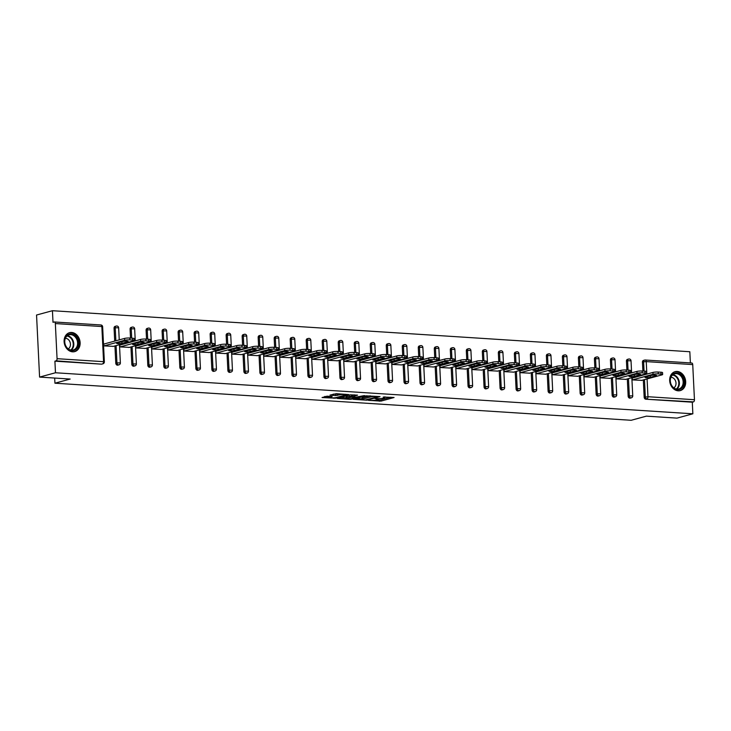 <?xml version="1.0" encoding="UTF-8"?>
<svg xmlns="http://www.w3.org/2000/svg" width="731" height="731" viewBox="0 0 731 731"><rect width="100%" height="100%" fill="white"/><g stroke="black" fill="none" stroke-linecap="round" stroke-linejoin="round"><path stroke-width="1.1" d="M368.406 400.369L381.034 401.109L394.082 397.5L383.245 397.034A3.957 0.621 177.2 0 1 384.908 397.463A3.957 0.621 177.2 0 1 384.186 397.865L383.117 398.157A3.957 0.621 177.2 0 1 377.616 398.569L375.021 398.569L376.62 398.843A3.957 0.621 177.2 0 1 378.283 399.263A3.957 0.621 177.2 0 1 377.561 399.665L376.492 399.958A3.957 0.621 177.2 0 1 370.992 400.369L368.406 400.369M72.588 351.83A9.814 7.867 74.8 0 0 74.69 351.62A9.814 7.867 74.8 0 0 79.99 341.368A9.814 7.867 74.8 0 0 71.638 332.468A9.814 7.867 74.8 0 0 69.536 332.678A9.814 7.867 74.8 0 0 64.246 342.93A9.814 7.867 74.8 0 0 72.588 351.83M678.158 390.811A9.814 7.867 74.8 0 0 680.259 390.61A9.814 7.867 74.8 0 0 685.55 380.348A9.814 7.867 74.8 0 0 677.208 371.458A9.814 7.867 74.8 0 0 675.106 371.659A9.814 7.867 74.8 0 0 669.815 381.92A9.814 7.867 74.8 0 0 678.158 390.811M327.059 396.184L322.042 397.554L335.648 398.185L348.696 394.576L336.278 393.68L329.992 395.115L335.602 395.572L339.476 394.859A3.308 0.521 177.2 0 1 343.159 394.484A3.308 0.521 177.2 0 1 345.471 394.877A3.308 0.521 177.2 0 1 344.868 395.206L336.424 397.5A3.308 0.521 177.2 0 1 332.742 397.874A3.308 0.521 177.2 0 1 330.43 397.49A3.308 0.521 177.2 0 1 331.033 397.152L332.148 396.513L327.059 396.184M692.86 413.801L676.97 418.123L646.387 416.149L631.145 420.288L54.935 383.199L70.167 379.051L39.584 377.086L55.474 372.764L692.86 413.801L692.294 402.196L693.454 401.876L645.793 399.199L692.294 402.196M353.073 399.309L366.98 400.204L380.029 396.595L365.893 395.827L353.073 399.309M349.592 399.327L337.183 398.432L350.231 394.813L357.56 395.151L351.903 396.814L355.805 397.161L364.504 395.562L351.309 399.199L349.592 399.327L349.573 398.843M54.679 378.055L54.935 383.199M691.553 363.033A1.891 1.087 93.7 0 1 691.764 363.005A1.891 1.087 93.7 0 1 692.732 364.595L694.45 399.72A1.891 1.087 93.7 0 1 693.454 401.876M690.375 362.923L689.826 351.739L52.44 310.712L36.55 315.024L39.584 377.086M55.474 372.764L54.907 361.16L56.068 360.84A1.891 1.087 -86.3 0 0 57.064 358.683L55.346 323.559A1.891 1.087 -86.3 0 0 54.377 321.978A1.891 1.087 -86.3 0 0 54.167 321.996L53.007 322.307L52.44 310.712M641.754 380.367L632.013 379.882L632.333 378.046M57.064 358.683L103.564 361.681A1.891 1.087 -86.3 0 1 102.559 363.837A1.891 1.517 74.8 0 0 102.97 363.791L101.81 364.111A1.891 1.517 -105.2 0 1 101.399 364.148L56.068 360.84M54.907 361.16L101.399 364.148M645.793 399.199A1.891 1.517 -105.2 0 1 644.166 397.244L643.317 379.946M643.088 375.122L643.061 374.628M642.887 371.065L642.448 362.119A1.891 1.517 -105.2 0 1 643.49 360.392L644.651 360.081A1.891 1.517 74.8 0 0 643.609 361.799L642.448 362.119M115.781 363.225L116.942 362.905A1.891 1.517 -105.2 0 0 118.577 364.87A1.891 1.517 74.8 0 0 118.979 364.824L117.819 365.144A1.891 1.517 -105.2 0 1 115.781 363.225L114.941 345.927M114.703 341.103L114.063 328.1A1.891 1.517 -105.2 0 1 115.114 326.373L116.275 326.063A1.891 1.517 74.8 0 0 115.224 327.78L114.063 328.1M131.799 364.248L132.96 363.937A1.891 1.517 -105.2 0 0 134.586 365.893A1.891 1.517 74.8 0 0 134.988 365.856L133.828 366.176A1.891 1.517 -105.2 0 1 131.799 364.248L130.95 346.96M130.712 342.135L130.694 341.642M130.511 338.069L130.081 329.133A1.891 1.517 -105.2 0 1 131.123 327.406L132.284 327.095A1.891 1.517 74.8 0 0 131.242 328.813L130.081 329.133M147.808 365.281L148.969 364.97A1.891 1.517 -105.2 0 0 150.595 366.925A1.891 1.517 74.8 0 0 151.006 366.889L149.846 367.2A1.891 1.517 -105.2 0 1 147.808 365.281L146.958 347.983M146.721 343.159L146.703 342.675M146.529 339.102L146.09 330.156A1.891 1.517 -105.2 0 1 147.132 328.438L148.292 328.118A1.891 1.517 74.8 0 0 147.251 329.845L146.09 330.156M163.817 366.313L164.978 365.993A1.891 1.517 -105.2 0 0 166.613 367.958A1.891 1.517 74.8 0 0 167.015 367.921L165.855 368.232A1.891 1.517 -105.2 0 1 163.817 366.313L162.976 349.016M162.739 344.191L162.711 343.707M162.538 340.134L162.099 331.189A1.891 1.517 -105.2 0 1 163.141 329.471L164.301 329.151A1.891 1.517 74.8 0 0 163.26 330.878L162.099 331.189M179.826 367.346L180.986 367.026A1.891 1.517 -105.2 0 0 182.622 368.991A1.891 1.517 74.8 0 0 183.024 368.945L181.864 369.265A1.891 1.517 -105.2 0 1 179.826 367.346L178.985 350.048M178.748 345.224L178.72 344.74M178.547 341.167L178.108 332.221A1.891 1.517 -105.2 0 1 179.159 330.503L180.319 330.184A1.891 1.517 74.8 0 0 179.269 331.901L178.108 332.221M195.844 368.378L197.004 368.058A1.891 1.517 -105.2 0 0 198.631 370.023A1.891 1.517 74.8 0 0 199.033 369.977L197.873 370.297A1.891 1.517 -105.2 0 1 195.844 368.378L194.994 351.081M194.757 346.256L194.738 345.763M194.565 342.199L194.126 333.254A1.891 1.517 -105.2 0 1 195.168 331.527L196.328 331.216A1.891 1.517 74.8 0 0 195.287 332.934L194.126 333.254M211.853 369.402L213.013 369.091A1.891 1.517 -105.2 0 0 214.649 371.056A1.891 1.517 74.8 0 0 215.051 371.01L213.891 371.33A1.891 1.517 -105.2 0 1 211.853 369.402L211.003 352.114M210.775 347.289L210.747 346.796M210.574 343.232L210.135 334.286A1.891 1.517 -105.2 0 1 211.177 332.559L212.337 332.249A1.891 1.517 74.8 0 0 211.296 333.966L210.135 334.286M227.862 370.434L229.022 370.124A1.891 1.517 -105.2 0 0 230.658 372.079A1.891 1.517 74.8 0 0 231.06 372.042L229.899 372.353A1.891 1.517 -105.2 0 1 227.862 370.434L227.021 353.146M226.784 348.312L226.756 347.828M226.583 344.255L226.144 335.31A1.891 1.517 -105.2 0 1 227.195 333.592L228.355 333.272A1.891 1.517 74.8 0 0 227.304 334.999L226.144 335.31M243.88 371.467L245.04 371.156A1.891 1.517 -105.2 0 0 246.667 373.112A1.891 1.517 74.8 0 0 247.069 373.075L245.908 373.386A1.891 1.517 -105.2 0 1 243.88 371.467L243.03 354.17M242.793 349.345L242.774 348.861M242.591 345.288L242.162 336.342A1.891 1.517 -105.2 0 1 243.204 334.624L244.364 334.305A1.891 1.517 74.8 0 0 243.322 336.032L242.162 336.342M259.889 372.499L261.049 372.18A1.891 1.517 -105.2 0 0 262.676 374.144A1.891 1.517 74.8 0 0 263.087 374.108L261.926 374.418A1.891 1.517 -105.2 0 1 259.889 372.499L259.039 355.202M258.801 350.377L258.783 349.893M258.61 346.32L258.171 337.375A1.891 1.517 -105.2 0 1 259.213 335.657L260.373 335.337A1.891 1.517 74.8 0 0 259.331 337.064L258.171 337.375M275.898 373.532L277.058 373.212A1.891 1.517 -105.2 0 0 278.694 375.177A1.891 1.517 74.8 0 0 279.096 375.131L277.935 375.451A1.891 1.517 -105.2 0 1 275.898 373.532L275.057 356.235M274.819 351.41L274.792 350.917M274.618 347.353L274.18 338.407A1.891 1.517 -105.2 0 1 275.221 336.68L276.391 336.37A1.891 1.517 74.8 0 0 275.34 338.087L274.18 338.407M291.907 374.564L293.076 374.245A1.891 1.517 -105.2 0 0 294.703 376.209A1.891 1.517 74.8 0 0 295.105 376.163L293.944 376.483A1.891 1.517 -105.2 0 1 291.907 374.564L291.066 357.267M290.828 352.443L290.801 351.949M290.627 348.385L290.189 339.44A1.891 1.517 -105.2 0 1 291.24 337.713L292.4 337.402A1.891 1.517 74.8 0 0 291.358 339.12L290.189 339.44M307.925 375.588L309.085 375.277A1.891 1.517 -105.2 0 0 310.712 377.233A1.891 1.517 74.8 0 0 311.123 377.196L309.953 377.516A1.891 1.517 -105.2 0 1 307.925 375.588L307.075 358.3M306.837 353.475L306.819 352.982M306.645 349.409L306.207 340.472A1.891 1.517 -105.2 0 1 307.248 338.745L308.409 338.435A1.891 1.517 74.8 0 0 307.367 340.153L306.207 340.472M323.934 376.62L325.094 376.31A1.891 1.517 -105.2 0 0 326.73 378.265A1.891 1.517 74.8 0 0 327.132 378.229L325.971 378.539A1.891 1.517 -105.2 0 1 323.934 376.62L323.084 359.323M322.855 354.498L322.828 354.014M322.654 350.441L322.216 341.496A1.891 1.517 -105.2 0 1 323.257 339.778L324.418 339.458A1.891 1.517 74.8 0 0 323.376 341.185L322.216 341.496M339.942 377.653L341.103 377.333A1.891 1.517 -105.2 0 0 342.738 379.298A1.891 1.517 74.8 0 0 343.141 379.261L341.98 379.572A1.891 1.517 -105.2 0 1 339.942 377.653L339.102 360.356M338.864 355.531L338.837 355.047M338.663 351.474L338.225 342.528A1.891 1.517 -105.2 0 1 339.275 340.81L340.436 340.491A1.891 1.517 74.8 0 0 339.385 342.218L338.225 342.528M355.96 378.685L357.121 378.366A1.891 1.517 -105.2 0 0 358.747 380.33A1.891 1.517 74.8 0 0 359.149 380.284L357.989 380.604A1.891 1.517 -105.2 0 1 355.96 378.685L355.111 361.388M354.873 356.564L354.855 356.07M354.681 352.506L354.243 343.561A1.891 1.517 -105.2 0 1 355.284 341.843L356.445 341.523A1.891 1.517 74.8 0 0 355.403 343.241L354.243 343.561M371.969 379.718L373.13 379.398A1.891 1.517 -105.2 0 0 374.756 381.363A1.891 1.517 74.8 0 0 375.167 381.317L374.007 381.637A1.891 1.517 -105.2 0 1 371.969 379.718L371.12 362.421M370.891 357.596L370.864 357.103M370.69 353.539L370.251 344.593A1.891 1.517 -105.2 0 1 371.293 342.866L372.454 342.556A1.891 1.517 74.8 0 0 371.412 344.274L370.251 344.593M387.978 380.741L389.139 380.431A1.891 1.517 -105.2 0 0 390.774 382.386A1.891 1.517 74.8 0 0 391.176 382.35L390.016 382.669A1.891 1.517 -105.2 0 1 387.978 380.741L387.138 363.453M386.9 358.629L386.873 358.135M386.699 354.562L386.26 345.626A1.891 1.517 -105.2 0 1 387.311 343.899L388.472 343.588A1.891 1.517 74.8 0 0 387.421 345.306L386.26 345.626M403.996 381.774L405.157 381.463A1.891 1.517 -105.2 0 0 406.783 383.419A1.891 1.517 74.8 0 0 407.185 383.382L406.025 383.693A1.891 1.517 -105.2 0 1 403.996 381.774L403.146 364.486M402.909 359.652L402.891 359.168M402.708 355.595L402.278 346.649A1.891 1.517 -105.2 0 1 403.32 344.931L404.481 344.612A1.891 1.517 74.8 0 0 403.439 346.339L402.278 346.649M420.005 382.806L421.166 382.496A1.891 1.517 -105.2 0 0 422.792 384.451A1.891 1.517 74.8 0 0 423.203 384.415L422.043 384.725A1.891 1.517 -105.2 0 1 420.005 382.806L419.155 365.509M418.918 360.685L418.9 360.2M418.726 356.627L418.287 347.682A1.891 1.517 -105.2 0 1 419.329 345.964L420.489 345.644A1.891 1.517 74.8 0 0 419.448 347.371L418.287 347.682M436.014 383.839L437.175 383.519A1.891 1.517 -105.2 0 0 438.81 385.484A1.891 1.517 74.8 0 0 439.212 385.447L438.052 385.758A1.891 1.517 -105.2 0 1 436.014 383.839L435.173 366.542M434.936 361.717L434.908 361.233M434.735 357.66L434.296 348.714A1.891 1.517 -105.2 0 1 435.338 346.997L436.498 346.677A1.891 1.517 74.8 0 0 435.457 348.404L434.296 348.714M452.023 384.871L453.183 384.552A1.891 1.517 -105.2 0 0 454.819 386.516A1.891 1.517 74.8 0 0 455.221 386.471L454.061 386.79A1.891 1.517 -105.2 0 1 452.023 384.871L451.182 367.574M450.945 362.75L450.917 362.256M450.744 358.693L450.305 349.747A1.891 1.517 -105.2 0 1 451.356 348.02L452.516 347.709A1.891 1.517 74.8 0 0 451.466 349.427L450.305 349.747M468.041 385.904L469.201 385.584A1.891 1.517 -105.2 0 0 470.828 387.549A1.891 1.517 74.8 0 0 471.23 387.503L470.07 387.823A1.891 1.517 -105.2 0 1 468.041 385.904L467.191 368.607M466.954 363.782L466.935 363.289M466.762 359.725L466.323 350.779A1.891 1.517 -105.2 0 1 467.365 349.053L468.525 348.742A1.891 1.517 74.8 0 0 467.484 350.46L466.323 350.779M484.05 386.927L485.21 386.617A1.891 1.517 -105.2 0 0 486.846 388.572A1.891 1.517 74.8 0 0 487.248 388.536L486.088 388.855A1.891 1.517 -105.2 0 1 484.05 386.927L483.2 369.639M482.972 364.815L482.944 364.321M482.771 360.748L482.332 351.812A1.891 1.517 -105.2 0 1 483.374 350.085L484.534 349.774A1.891 1.517 74.8 0 0 483.493 351.492L482.332 351.812M500.059 387.96L501.219 387.649A1.891 1.517 -105.2 0 0 502.855 389.605A1.891 1.517 74.8 0 0 503.257 389.568L502.096 389.879A1.891 1.517 -105.2 0 1 500.059 387.96L499.218 370.663M498.981 365.838L498.953 365.354M498.78 361.781L498.341 352.835A1.891 1.517 -105.2 0 1 499.392 351.118L500.552 350.798A1.891 1.517 74.8 0 0 499.501 352.525L498.341 352.835M516.077 388.993L517.237 388.673A1.891 1.517 -105.2 0 0 518.864 390.637A1.891 1.517 74.8 0 0 519.266 390.601L518.105 390.911A1.891 1.517 -105.2 0 1 516.077 388.993L515.227 371.695M514.99 366.871L514.971 366.386M514.788 362.814L514.359 353.868A1.891 1.517 -105.2 0 1 515.401 352.15L516.561 351.83A1.891 1.517 74.8 0 0 515.519 353.557L514.359 353.868M532.086 390.025L533.246 389.705A1.891 1.517 -105.2 0 0 534.873 391.67A1.891 1.517 74.8 0 0 535.284 391.624L534.123 391.944A1.891 1.517 -105.2 0 1 532.086 390.025L531.236 372.728M530.998 367.903L530.98 367.41M530.807 363.846L530.368 354.9A1.891 1.517 -105.2 0 1 531.41 353.183L532.57 352.863A1.891 1.517 74.8 0 0 531.528 354.581L530.368 354.9M548.095 391.058L549.255 390.738A1.891 1.517 -105.2 0 0 550.891 392.702A1.891 1.517 74.8 0 0 551.293 392.657L550.132 392.976A1.891 1.517 -105.2 0 1 548.095 391.058L547.254 373.76M547.016 368.936L546.989 368.442M546.815 364.879L546.377 355.933A1.891 1.517 -105.2 0 1 547.418 354.206L548.588 353.895A1.891 1.517 74.8 0 0 547.537 355.613L546.377 355.933M564.104 392.081L565.273 391.77A1.891 1.517 -105.2 0 0 566.9 393.726A1.891 1.517 74.8 0 0 567.302 393.689L566.141 394.009A1.891 1.517 -105.2 0 1 564.104 392.081L563.263 374.793M563.025 369.968L562.998 369.475M562.824 365.902L562.386 356.966A1.891 1.517 -105.2 0 1 563.437 355.239L564.597 354.928A1.891 1.517 74.8 0 0 563.555 356.646L562.386 356.966M580.122 393.114L581.282 392.803A1.891 1.517 -105.2 0 0 582.909 394.758A1.891 1.517 74.8 0 0 583.32 394.722L582.15 395.032A1.891 1.517 -105.2 0 1 580.122 393.114L579.272 375.825M579.034 370.992L579.016 370.507M578.842 366.935L578.404 357.989A1.891 1.517 -105.2 0 1 579.445 356.271L580.606 355.951A1.891 1.517 74.8 0 0 579.564 357.678L578.404 357.989M596.13 394.146L597.291 393.835A1.891 1.517 -105.2 0 0 598.927 395.791A1.891 1.517 74.8 0 0 599.329 395.754L598.168 396.065A1.891 1.517 -105.2 0 1 596.13 394.146L595.29 376.849M595.052 372.024L595.025 371.54M594.851 367.967L594.413 359.022A1.891 1.517 -105.2 0 1 595.454 357.304L596.615 356.984A1.891 1.517 74.8 0 0 595.573 358.711L594.413 359.022M612.139 395.179L613.3 394.859A1.891 1.517 -105.2 0 0 614.935 396.823A1.891 1.517 74.8 0 0 615.338 396.787L614.177 397.097A1.891 1.517 -105.2 0 1 612.139 395.179L611.299 377.881M611.061 373.057L611.034 372.572M610.86 369L610.422 360.054A1.891 1.517 -105.2 0 1 611.472 358.336L612.633 358.016A1.891 1.517 74.8 0 0 611.582 359.743L610.422 360.054M628.157 396.211L629.318 395.891A1.891 1.517 -105.2 0 0 630.944 397.856A1.891 1.517 74.8 0 0 631.346 397.81L630.186 398.13A1.891 1.517 -105.2 0 1 628.157 396.211L627.308 378.914M627.07 374.089L627.052 373.596M626.878 370.032L626.44 361.087A1.891 1.517 -105.2 0 1 627.481 359.36L628.642 359.049A1.891 1.517 74.8 0 0 627.6 360.767L626.44 361.087M616.315 377.013L615.995 378.85L625.745 379.343M600.306 375.981L599.987 377.817L609.736 378.311M584.297 374.948L583.978 376.785L593.718 377.278M568.289 373.916L567.969 375.752L577.709 376.246M552.27 372.892L551.951 374.72L561.7 375.213M536.262 371.86L535.942 373.696L545.682 374.181M520.253 370.827L519.933 372.664L529.673 373.157M504.235 369.795L503.915 371.631L513.665 372.125M488.226 368.762L487.906 370.599L497.647 371.092M472.217 367.739L471.897 369.566L481.638 370.06M456.199 366.706L455.879 368.543L465.629 369.027M440.19 365.674L439.87 367.51L449.62 368.004M424.181 364.641L423.861 366.478L433.602 366.971M408.172 363.609L407.852 365.445L417.593 365.939M392.154 362.576L391.834 364.413L401.584 364.906M376.145 361.553L375.825 363.389L385.566 363.874M360.136 360.52L359.816 362.357L369.557 362.841M344.118 359.488L343.798 361.324L353.548 361.818M328.109 358.455L327.79 360.292L337.539 360.785M312.1 357.422L311.781 359.259L321.521 359.753M296.092 356.399L295.772 358.227L305.512 358.72M280.074 355.367L279.754 357.203L289.503 357.687M264.065 354.334L263.745 356.171L273.485 356.664M248.056 353.301L247.736 355.138L257.476 355.631M232.038 352.269L231.718 354.106L241.468 354.599M216.029 351.245L215.709 353.073L225.45 353.566M200.02 350.213L199.7 352.05L209.441 352.534M184.002 349.18L183.682 351.017L193.432 351.51M167.993 348.148L167.673 349.985L177.423 350.478M151.984 347.115L151.664 348.952L161.405 349.445M135.975 346.083L135.655 347.919L145.396 348.413M119.957 345.059L119.637 346.887L129.387 347.38M103.948 344.027L103.628 345.864L113.369 346.348M376.894 399.848L380.97 399.866L390.829 397.189M356.043 398.505L361.991 398.888M365.144 399.994L377.607 396.842L375.935 396.567A3.957 0.621 177.2 0 0 370.434 396.979L362.74 399.071A3.957 0.621 177.2 0 0 362.019 399.473A3.957 0.621 177.2 0 0 363.691 399.903L365.144 399.994M362.019 399.473L361.955 398.231A3.957 0.621 177.2 0 1 362.686 397.828L369.968 395.846M346.101 397.865L340.372 397.5M354.307 394.841L351.849 395.572L351.903 396.814M346.741 398.157A3.308 0.521 177.2 0 0 346.128 398.486A3.308 0.521 177.2 0 0 348.449 398.879A3.308 0.521 177.2 0 0 352.132 398.505L355.33 397.573L351.428 397.216L346.741 398.157L346.677 396.915A3.308 0.521 177.2 0 0 346.074 397.253L346.128 398.486M346.677 396.915L351.867 396.01M333.181 394.183L338.636 393.835M324.71 396.485L330.403 396.851M660.961 372.225L658.192 372.042L658.284 373.906L661.052 374.089L660.961 372.225A3.774 0.594 -2.8 0 1 662.56 372.636L662.652 374.491A3.774 0.594 177.2 0 0 661.052 374.089M658.284 373.906A3.774 0.594 177.2 0 0 653.03 374.299L652.938 372.435L631.931 378.155M652.938 372.435A3.774 0.594 -2.8 0 1 658.192 372.042M662.652 374.491A3.774 0.594 177.2 0 1 661.957 374.875L641.352 380.476M653.03 374.299L632.425 379.901M650.362 377.342A2.961 0.466 -2.8 0 1 647.072 377.671A2.961 0.466 -2.8 0 1 644.998 377.324A2.961 0.466 -2.8 0 1 645.537 377.032L651.202 375.487A2.961 0.466 -2.8 0 1 654.492 375.158A2.961 0.466 -2.8 0 1 656.566 375.496A2.961 0.466 -2.8 0 1 656.027 375.798L650.362 377.342L650.288 375.734M644.952 371.193L642.183 371.019L642.275 372.874L645.044 373.057L644.952 371.193A3.774 0.594 -2.8 0 1 646.542 371.604L646.633 373.459A3.774 0.594 177.2 0 0 645.044 373.057M642.275 372.874A3.774 0.594 177.2 0 0 637.012 373.267L636.929 371.412L615.913 377.123M636.929 371.412A3.774 0.594 -2.8 0 1 642.183 371.019M646.633 373.459A3.774 0.594 177.2 0 1 645.948 373.843L625.343 379.453M637.012 373.267L616.407 378.877M634.353 376.31A2.961 0.466 -2.8 0 1 631.054 376.639A2.961 0.466 -2.8 0 1 628.989 376.301A2.961 0.466 -2.8 0 1 629.528 375.999L635.184 374.455A2.961 0.466 -2.8 0 1 638.483 374.126A2.961 0.466 -2.8 0 1 640.557 374.473A2.961 0.466 -2.8 0 1 640.009 374.765L634.353 376.31L634.27 374.711M628.943 370.16L626.165 369.987L626.257 371.851L629.035 372.024L628.943 370.16A3.774 0.594 -2.8 0 1 630.533 370.571L630.625 372.435A3.774 0.594 177.2 0 0 629.035 372.024M626.257 371.851A3.774 0.594 177.2 0 0 621.003 372.243L620.911 370.379L599.904 376.09M620.911 370.379A3.774 0.594 -2.8 0 1 626.165 369.987M630.625 372.435A3.774 0.594 177.2 0 1 629.93 372.819L609.325 378.42M621.003 372.243L600.398 377.845M618.344 375.277A2.961 0.466 -2.8 0 1 615.045 375.615A2.961 0.466 -2.8 0 1 612.971 375.268A2.961 0.466 -2.8 0 1 613.519 374.966L619.175 373.431A2.961 0.466 -2.8 0 1 622.474 373.093A2.961 0.466 -2.8 0 1 624.539 373.44A2.961 0.466 -2.8 0 1 624 373.742L618.344 375.277L618.262 373.678M612.925 369.128L610.157 368.954L610.248 370.818L613.017 370.992L612.925 369.128A3.774 0.594 -2.8 0 1 614.524 369.539L614.616 371.403A3.774 0.594 177.2 0 0 613.017 370.992M610.248 370.818A3.774 0.594 177.2 0 0 604.994 371.211L604.902 369.347L583.895 375.058M604.902 369.347A3.774 0.594 -2.8 0 1 610.157 368.954M614.616 371.403A3.774 0.594 177.2 0 1 613.921 371.787L593.316 377.388M604.994 371.211L584.389 376.812M602.326 374.245A2.961 0.466 -2.8 0 1 599.036 374.583A2.961 0.466 -2.8 0 1 596.962 374.235A2.961 0.466 -2.8 0 1 597.501 373.934L603.166 372.399A2.961 0.466 -2.8 0 1 606.456 372.061A2.961 0.466 -2.8 0 1 608.53 372.408A2.961 0.466 -2.8 0 1 607.991 372.709L602.326 374.245L602.253 372.646M596.916 368.104L594.148 367.921L594.239 369.785L597.008 369.959L596.916 368.104A3.774 0.594 -2.8 0 1 598.515 368.506L598.607 370.37A3.774 0.594 177.2 0 0 597.008 369.959M594.239 369.785A3.774 0.594 177.2 0 0 588.985 370.178L588.894 368.314L567.877 374.025M588.894 368.314A3.774 0.594 -2.8 0 1 594.148 367.921M598.607 370.37A3.774 0.594 177.2 0 1 597.912 370.754L577.307 376.355M588.985 370.178L568.371 375.78M586.317 373.212A2.961 0.466 -2.8 0 1 583.018 373.55A2.961 0.466 -2.8 0 1 580.953 373.203A2.961 0.466 -2.8 0 1 581.492 372.901L587.148 371.366A2.961 0.466 -2.8 0 1 590.447 371.028A2.961 0.466 -2.8 0 1 592.521 371.375A2.961 0.466 -2.8 0 1 591.973 371.677L586.317 373.212L586.235 371.613M580.907 367.072L578.139 366.889L578.221 368.753L580.999 368.936L580.907 367.072A3.774 0.594 -2.8 0 1 582.497 367.474L582.589 369.338A3.774 0.594 177.2 0 0 580.999 368.936M578.221 368.753A3.774 0.594 177.2 0 0 572.967 369.146L572.876 367.282L551.868 373.002M572.876 367.282A3.774 0.594 -2.8 0 1 578.139 366.889M582.589 369.338A3.774 0.594 177.2 0 1 581.903 369.722L561.289 375.323M572.967 369.146L552.362 374.747M570.308 372.189A2.961 0.466 -2.8 0 1 567.009 372.518A2.961 0.466 -2.8 0 1 564.935 372.17A2.961 0.466 -2.8 0 1 565.483 371.878L571.139 370.334A2.961 0.466 -2.8 0 1 574.438 370.005A2.961 0.466 -2.8 0 1 576.503 370.343A2.961 0.466 -2.8 0 1 575.964 370.644L570.308 372.189L570.226 370.58M670.894 376.721A8.498 6.807 -105.2 0 1 680.214 374.263A8.498 6.807 -105.2 0 1 683.302 385.867A8.498 6.807 -105.2 0 1 673.991 388.325A8.498 6.807 -105.2 0 1 670.894 376.721M682.48 385.63A7.867 6.305 74.8 0 0 681.584 376.977A7.867 6.305 74.8 0 0 674.676 373.806A7.867 6.305 74.8 0 0 670.994 377.159A7.867 6.305 74.8 0 0 671.89 385.804A7.867 6.305 74.8 0 0 678.807 388.983A7.867 6.305 74.8 0 0 682.48 385.63M673.799 387.859A5.601 4.487 74.8 0 0 675.535 385.849A5.601 4.487 74.8 0 0 675.197 380.193A5.601 4.487 74.8 0 0 670.93 377.297M679.309 390.783A9.75 7.822 74.8 0 0 679.656 390.701A9.75 7.822 74.8 0 0 684.225 386.544A9.75 7.822 74.8 0 0 683.11 375.816A9.75 7.822 74.8 0 0 674.539 371.878A9.75 7.822 74.8 0 0 674.201 371.988M65.333 337.731A8.498 6.807 -105.2 0 1 74.644 335.273A8.498 6.807 -105.2 0 1 77.742 346.878A8.498 6.807 -105.2 0 1 68.422 349.336A8.498 6.807 -105.2 0 1 65.333 337.731M76.919 346.64A7.867 6.305 74.8 0 0 76.015 337.987A7.867 6.305 74.8 0 0 69.107 334.816A7.867 6.305 74.8 0 0 65.424 338.17A7.867 6.305 74.8 0 0 66.329 346.814A7.867 6.305 74.8 0 0 73.237 349.994A7.867 6.305 74.8 0 0 76.919 346.64M68.239 348.87A5.601 4.487 74.8 0 0 69.966 346.86A5.601 4.487 74.8 0 0 69.628 341.203A5.601 4.487 74.8 0 0 65.361 338.316M73.749 351.803A9.75 7.822 74.8 0 0 74.096 351.712A9.75 7.822 74.8 0 0 78.656 347.554A9.75 7.822 74.8 0 0 77.541 336.836A9.75 7.822 74.8 0 0 68.979 332.897A9.75 7.822 74.8 0 0 68.632 332.998M564.899 366.039L562.121 365.865L562.212 367.72L564.981 367.903L564.899 366.039A3.774 0.594 -2.8 0 1 566.488 366.45L566.58 368.305A3.774 0.594 177.2 0 0 564.981 367.903M562.212 367.72A3.774 0.594 177.2 0 0 556.958 368.113L556.867 366.258L535.86 371.969M556.867 366.258A3.774 0.594 -2.8 0 1 562.121 365.865M566.58 368.305A3.774 0.594 177.2 0 1 565.885 368.689L545.28 374.29M556.958 368.113L536.353 373.724M554.29 371.156A2.961 0.466 -2.8 0 1 551 371.485A2.961 0.466 -2.8 0 1 548.926 371.147A2.961 0.466 -2.8 0 1 549.465 370.845L555.131 369.301A2.961 0.466 -2.8 0 1 558.429 368.972A2.961 0.466 -2.8 0 1 560.494 369.31A2.961 0.466 -2.8 0 1 559.955 369.612L554.29 371.156L554.217 369.557M548.88 365.007L546.112 364.833L546.203 366.688L548.972 366.871L548.88 365.007A3.774 0.594 -2.8 0 1 550.48 365.418L550.571 367.282A3.774 0.594 177.2 0 0 548.972 366.871M546.203 366.688A3.774 0.594 177.2 0 0 540.949 367.09L540.858 365.226L519.842 370.937M540.858 365.226A3.774 0.594 -2.8 0 1 546.112 364.833M550.571 367.282A3.774 0.594 177.2 0 1 549.876 367.656L529.271 373.267M540.949 367.09L520.344 372.691M538.281 370.124A2.961 0.466 -2.8 0 1 534.982 370.453A2.961 0.466 -2.8 0 1 532.917 370.114A2.961 0.466 -2.8 0 1 533.456 369.813L539.122 368.269A2.961 0.466 -2.8 0 1 542.411 367.94A2.961 0.466 -2.8 0 1 544.485 368.287A2.961 0.466 -2.8 0 1 543.937 368.579L538.281 370.124L538.208 368.525M532.872 363.974L530.103 363.8L530.194 365.664L532.963 365.838L532.872 363.974A3.774 0.594 -2.8 0 1 534.462 364.385L534.553 366.249A3.774 0.594 177.2 0 0 532.963 365.838M530.194 365.664A3.774 0.594 177.2 0 0 524.931 366.057L524.84 364.193L503.833 369.904M524.84 364.193A3.774 0.594 -2.8 0 1 530.103 363.8M534.553 366.249A3.774 0.594 177.2 0 1 533.868 366.633L513.263 372.234M524.931 366.057L504.326 371.659M522.272 369.091A2.961 0.466 -2.8 0 1 518.973 369.429A2.961 0.466 -2.8 0 1 516.908 369.082A2.961 0.466 -2.8 0 1 517.447 368.78L523.104 367.245A2.961 0.466 -2.8 0 1 526.402 366.907A2.961 0.466 -2.8 0 1 528.467 367.254A2.961 0.466 -2.8 0 1 527.928 367.556L522.272 369.091L522.19 367.492M516.863 362.951L514.085 362.768L514.176 364.632L516.954 364.806L516.863 362.951A3.774 0.594 -2.8 0 1 518.453 363.353L518.544 365.217A3.774 0.594 177.2 0 0 516.954 364.806M514.176 364.632A3.774 0.594 177.2 0 0 508.922 365.025L508.831 363.161L487.824 368.872M508.831 363.161A3.774 0.594 -2.8 0 1 514.085 362.768M518.544 365.217A3.774 0.594 177.2 0 1 517.85 365.601L497.244 371.202M508.922 365.025L488.317 370.626M506.263 368.058A2.961 0.466 -2.8 0 1 502.965 368.397A2.961 0.466 -2.8 0 1 500.89 368.049A2.961 0.466 -2.8 0 1 501.439 367.748L507.095 366.213A2.961 0.466 -2.8 0 1 510.393 365.875A2.961 0.466 -2.8 0 1 512.458 366.222A2.961 0.466 -2.8 0 1 511.919 366.523L506.263 368.058L506.181 366.459M500.845 361.918L498.076 361.735L498.167 363.599L500.936 363.782L500.845 361.918A3.774 0.594 -2.8 0 1 502.444 362.32L502.535 364.184A3.774 0.594 177.2 0 0 500.936 363.782M498.167 363.599A3.774 0.594 177.2 0 0 492.913 363.992L492.822 362.128L471.815 367.848M492.822 362.128A3.774 0.594 -2.8 0 1 498.076 361.735M502.535 364.184A3.774 0.594 177.2 0 1 501.841 364.568L481.236 370.169M492.913 363.992L472.308 369.594M490.245 367.026A2.961 0.466 -2.8 0 1 486.956 367.364A2.961 0.466 -2.8 0 1 484.881 367.017A2.961 0.466 -2.8 0 1 485.421 366.715L491.086 365.18A2.961 0.466 -2.8 0 1 494.375 364.851A2.961 0.466 -2.8 0 1 496.45 365.189A2.961 0.466 -2.8 0 1 495.91 365.491L490.245 367.026L490.172 365.427M484.836 360.886L482.067 360.703L482.158 362.567L484.927 362.75L484.836 360.886A3.774 0.594 -2.8 0 1 486.426 361.297L486.517 363.152A3.774 0.594 177.2 0 0 484.927 362.75M482.158 362.567A3.774 0.594 177.2 0 0 476.904 362.96L476.813 361.105L455.797 366.816M476.813 361.105A3.774 0.594 -2.8 0 1 482.067 360.703M486.517 363.152A3.774 0.594 177.2 0 1 485.832 363.535L465.227 369.137M476.904 362.96L456.29 368.561M474.236 366.003A2.961 0.466 -2.8 0 1 470.938 366.332A2.961 0.466 -2.8 0 1 468.873 365.984A2.961 0.466 -2.8 0 1 469.412 365.692L475.068 364.148A2.961 0.466 -2.8 0 1 478.366 363.819A2.961 0.466 -2.8 0 1 480.441 364.157A2.961 0.466 -2.8 0 1 479.892 364.458L474.236 366.003L474.154 364.394M468.827 359.853L466.049 359.679L466.14 361.534L468.918 361.717L468.827 359.853A3.774 0.594 -2.8 0 1 470.417 360.264L470.508 362.119A3.774 0.594 177.2 0 0 468.918 361.717M466.14 361.534A3.774 0.594 177.2 0 0 460.886 361.927L460.795 360.072L439.788 365.783M460.795 360.072A3.774 0.594 -2.8 0 1 466.049 359.679M470.508 362.119A3.774 0.594 177.2 0 1 469.814 362.503L449.209 368.113M460.886 361.927L440.281 367.538M458.227 364.97A2.961 0.466 -2.8 0 1 454.929 365.299A2.961 0.466 -2.8 0 1 452.854 364.961A2.961 0.466 -2.8 0 1 453.403 364.659L459.059 363.115A2.961 0.466 -2.8 0 1 462.357 362.786A2.961 0.466 -2.8 0 1 464.423 363.133A2.961 0.466 -2.8 0 1 463.883 363.426L458.227 364.97L458.145 363.371M452.809 358.82L450.04 358.647L450.132 360.511L452.9 360.685L452.809 358.82A3.774 0.594 -2.8 0 1 454.408 359.232L454.499 361.096A3.774 0.594 177.2 0 0 452.9 360.685M450.132 360.511A3.774 0.594 177.2 0 0 444.877 360.904L444.786 359.04L423.779 364.751M444.786 359.04A3.774 0.594 -2.8 0 1 450.04 358.647M454.499 361.096A3.774 0.594 177.2 0 1 453.805 361.479L433.2 367.081M444.877 360.904L424.272 366.505M442.209 363.937A2.961 0.466 -2.8 0 1 438.92 364.276A2.961 0.466 -2.8 0 1 436.846 363.928A2.961 0.466 -2.8 0 1 437.385 363.627L443.05 362.092A2.961 0.466 -2.8 0 1 446.339 361.754A2.961 0.466 -2.8 0 1 448.414 362.101A2.961 0.466 -2.8 0 1 447.875 362.402L442.209 363.937L442.136 362.338M436.8 357.797L434.031 357.614L434.123 359.478L436.891 359.652L436.8 357.797A3.774 0.594 -2.8 0 1 438.399 358.199L438.49 360.063A3.774 0.594 177.2 0 0 436.891 359.652M434.123 359.478A3.774 0.594 177.2 0 0 428.869 359.871L428.777 358.007L407.761 363.718M428.777 358.007A3.774 0.594 -2.8 0 1 434.031 357.614M438.49 360.063A3.774 0.594 177.2 0 1 437.796 360.447L417.191 366.048M428.869 359.871L408.263 365.473M426.2 362.905A2.961 0.466 -2.8 0 1 422.902 363.243A2.961 0.466 -2.8 0 1 420.837 362.896A2.961 0.466 -2.8 0 1 421.376 362.594L427.032 361.059A2.961 0.466 -2.8 0 1 430.331 360.721A2.961 0.466 -2.8 0 1 432.405 361.068A2.961 0.466 -2.8 0 1 431.857 361.37L426.2 362.905L426.118 361.306M420.791 356.765L418.022 356.582L418.114 358.446L420.882 358.619L420.791 356.765A3.774 0.594 -2.8 0 1 422.381 357.167L422.472 359.031A3.774 0.594 177.2 0 0 420.882 358.619M418.114 358.446A3.774 0.594 177.2 0 0 412.851 358.839L412.759 356.975L391.752 362.695M412.759 356.975A3.774 0.594 -2.8 0 1 418.022 356.582M422.472 359.031A3.774 0.594 177.2 0 1 421.787 359.414L401.173 365.016M412.851 358.839L392.245 364.44M410.192 361.872A2.961 0.466 -2.8 0 1 406.893 362.21A2.961 0.466 -2.8 0 1 404.828 361.863A2.961 0.466 -2.8 0 1 405.367 361.562L411.023 360.027A2.961 0.466 -2.8 0 1 414.322 359.689A2.961 0.466 -2.8 0 1 416.387 360.036A2.961 0.466 -2.8 0 1 415.848 360.337L410.192 361.872L410.109 360.273M404.782 355.732L402.004 355.549L402.096 357.413L404.873 357.596L404.782 355.732A3.774 0.594 -2.8 0 1 406.372 356.134L406.463 357.998A3.774 0.594 177.2 0 0 404.873 357.596M402.096 357.413A3.774 0.594 177.2 0 0 396.842 357.806L396.75 355.942L375.743 361.662M396.75 355.942A3.774 0.594 -2.8 0 1 402.004 355.549M406.463 357.998A3.774 0.594 177.2 0 1 405.769 358.382L385.164 363.983M396.842 357.806L376.237 363.408M394.173 360.849A2.961 0.466 -2.8 0 1 390.884 361.178A2.961 0.466 -2.8 0 1 388.81 360.831A2.961 0.466 -2.8 0 1 389.358 360.538L395.014 358.994A2.961 0.466 -2.8 0 1 398.313 358.665A2.961 0.466 -2.8 0 1 400.378 359.003A2.961 0.466 -2.8 0 1 399.839 359.305L394.173 360.849L394.1 359.241M388.764 354.699L385.995 354.526L386.087 356.381L388.855 356.564L388.764 354.699A3.774 0.594 -2.8 0 1 390.363 355.111L390.455 356.966A3.774 0.594 177.2 0 0 388.855 356.564M386.087 356.381A3.774 0.594 177.2 0 0 380.833 356.774L380.741 354.919L359.725 360.63M380.741 354.919A3.774 0.594 -2.8 0 1 385.995 354.526M390.455 356.966A3.774 0.594 177.2 0 1 389.76 357.349L369.155 362.96M380.833 356.774L360.228 362.384M378.165 359.816A2.961 0.466 -2.8 0 1 374.866 360.145A2.961 0.466 -2.8 0 1 372.801 359.807A2.961 0.466 -2.8 0 1 373.34 359.506L379.005 357.962A2.961 0.466 -2.8 0 1 382.295 357.633A2.961 0.466 -2.8 0 1 384.369 357.98A2.961 0.466 -2.8 0 1 383.83 358.272L378.165 359.816L378.091 358.217M372.755 353.667L369.987 353.493L370.078 355.348L372.847 355.531L372.755 353.667A3.774 0.594 -2.8 0 1 374.345 354.078L374.436 355.942A3.774 0.594 177.2 0 0 372.847 355.531M370.078 355.348A3.774 0.594 177.2 0 0 364.815 355.75L364.723 353.886L343.716 359.597M364.723 353.886A3.774 0.594 -2.8 0 1 369.987 353.493M374.436 355.942A3.774 0.594 177.2 0 1 373.751 356.317L353.146 361.927M364.815 355.75L344.21 361.352M362.156 358.784A2.961 0.466 -2.8 0 1 358.857 359.113A2.961 0.466 -2.8 0 1 356.792 358.775A2.961 0.466 -2.8 0 1 357.331 358.473L362.987 356.938A2.961 0.466 -2.8 0 1 366.286 356.6A2.961 0.466 -2.8 0 1 368.36 356.947A2.961 0.466 -2.8 0 1 367.812 357.249L362.156 358.784L362.073 357.185M356.746 352.634L353.968 352.461L354.06 354.325L356.838 354.498L356.746 352.634A3.774 0.594 -2.8 0 1 358.336 353.046L358.428 354.91A3.774 0.594 177.2 0 0 356.838 354.498M354.06 354.325A3.774 0.594 177.2 0 0 348.806 354.718L348.714 352.854L327.707 358.565M348.714 352.854A3.774 0.594 -2.8 0 1 353.968 352.461M358.428 354.91A3.774 0.594 177.2 0 1 357.733 355.293L337.128 360.895M348.806 354.718L328.201 360.319M346.147 357.751A2.961 0.466 -2.8 0 1 342.848 358.089A2.961 0.466 -2.8 0 1 340.774 357.742A2.961 0.466 -2.8 0 1 341.322 357.441L346.978 355.906A2.961 0.466 -2.8 0 1 350.277 355.568A2.961 0.466 -2.8 0 1 352.342 355.915A2.961 0.466 -2.8 0 1 351.803 356.216L346.147 357.751L346.065 356.152M340.728 351.611L337.96 351.428L338.051 353.292L340.82 353.466L340.728 351.611A3.774 0.594 -2.8 0 1 342.327 352.013L342.419 353.877A3.774 0.594 177.2 0 0 340.82 353.466M338.051 353.292A3.774 0.594 177.2 0 0 332.797 353.685L332.706 351.821L311.698 357.532M332.706 351.821A3.774 0.594 -2.8 0 1 337.96 351.428M342.419 353.877A3.774 0.594 177.2 0 1 341.724 354.261L321.119 359.862M332.797 353.685L312.192 359.286M330.129 356.719A2.961 0.466 -2.8 0 1 326.839 357.057A2.961 0.466 -2.8 0 1 324.765 356.71A2.961 0.466 -2.8 0 1 325.304 356.408L330.969 354.873A2.961 0.466 -2.8 0 1 334.259 354.535A2.961 0.466 -2.8 0 1 336.333 354.882A2.961 0.466 -2.8 0 1 335.794 355.184L330.129 356.719L330.056 355.12M324.719 350.578L321.951 350.396L322.042 352.26L324.811 352.443L324.719 350.578A3.774 0.594 -2.8 0 1 326.318 350.981L326.401 352.845A3.774 0.594 177.2 0 0 324.811 352.443M322.042 352.26A3.774 0.594 177.2 0 0 316.788 352.653L316.697 350.789L295.68 356.509M316.697 350.789A3.774 0.594 -2.8 0 1 321.951 350.396M326.401 352.845A3.774 0.594 177.2 0 1 325.715 353.228L305.11 358.83M316.788 352.653L296.174 358.254M314.12 355.686A2.961 0.466 -2.8 0 1 310.821 356.024A2.961 0.466 -2.8 0 1 308.756 355.677A2.961 0.466 -2.8 0 1 309.295 355.376L314.951 353.841A2.961 0.466 -2.8 0 1 318.25 353.512A2.961 0.466 -2.8 0 1 320.324 353.85A2.961 0.466 -2.8 0 1 319.776 354.151L314.12 355.686L314.038 354.087M308.71 349.546L305.942 349.363L306.024 351.227L308.802 351.41L308.71 349.546A3.774 0.594 -2.8 0 1 310.3 349.957L310.392 351.812A3.774 0.594 177.2 0 0 308.802 351.41M306.024 351.227A3.774 0.594 177.2 0 0 300.77 351.62L300.679 349.765L279.671 355.476M300.679 349.765A3.774 0.594 -2.8 0 1 305.942 349.363M310.392 351.812A3.774 0.594 177.2 0 1 309.706 352.196L289.092 357.797M300.77 351.62L280.165 357.231M298.111 354.663A2.961 0.466 -2.8 0 1 294.812 354.992A2.961 0.466 -2.8 0 1 292.738 354.645A2.961 0.466 -2.8 0 1 293.286 354.352L298.942 352.808A2.961 0.466 -2.8 0 1 302.241 352.479A2.961 0.466 -2.8 0 1 304.306 352.817A2.961 0.466 -2.8 0 1 303.767 353.119L298.111 354.663L298.029 353.055M292.692 348.513L289.924 348.34L290.015 350.195L292.784 350.377L292.692 348.513A3.774 0.594 -2.8 0 1 294.291 348.925L294.383 350.779A3.774 0.594 177.2 0 0 292.784 350.377M290.015 350.195A3.774 0.594 177.2 0 0 284.761 350.588L284.67 348.733L263.663 354.444M284.67 348.733A3.774 0.594 -2.8 0 1 289.924 348.34M294.383 350.779A3.774 0.594 177.2 0 1 293.688 351.163L273.083 356.774M284.761 350.588L264.156 356.198M282.093 353.63A2.961 0.466 -2.8 0 1 278.803 353.959A2.961 0.466 -2.8 0 1 276.729 353.621A2.961 0.466 -2.8 0 1 277.268 353.32L282.934 351.775A2.961 0.466 -2.8 0 1 286.223 351.447A2.961 0.466 -2.8 0 1 288.297 351.794A2.961 0.466 -2.8 0 1 287.758 352.086L282.093 353.63L282.02 352.031M276.683 347.481L273.915 347.307L274.006 349.171L276.775 349.345L276.683 347.481A3.774 0.594 -2.8 0 1 278.283 347.892L278.374 349.756A3.774 0.594 177.2 0 0 276.775 349.345M274.006 349.171A3.774 0.594 177.2 0 0 268.752 349.564L268.661 347.7L247.645 353.411M268.661 347.7A3.774 0.594 -2.8 0 1 273.915 347.307M278.374 349.756A3.774 0.594 177.2 0 1 277.679 350.14L257.074 355.741M268.752 349.564L248.147 355.165M266.084 352.598A2.961 0.466 -2.8 0 1 262.785 352.936A2.961 0.466 -2.8 0 1 260.72 352.589A2.961 0.466 -2.8 0 1 261.259 352.287L266.925 350.752A2.961 0.466 -2.8 0 1 270.214 350.414A2.961 0.466 -2.8 0 1 272.288 350.761A2.961 0.466 -2.8 0 1 271.74 351.063L266.084 352.598L266.011 350.999M260.675 346.457L257.906 346.275L257.997 348.139L260.766 348.312L260.675 346.457A3.774 0.594 -2.8 0 1 262.265 346.86L262.356 348.724A3.774 0.594 177.2 0 0 260.766 348.312M257.997 348.139A3.774 0.594 177.2 0 0 252.734 348.532L252.643 346.668L231.636 352.379M252.643 346.668A3.774 0.594 -2.8 0 1 257.906 346.275M262.356 348.724A3.774 0.594 177.2 0 1 261.671 349.107L241.066 354.709M252.734 348.532L232.129 354.133M250.075 351.565A2.961 0.466 -2.8 0 1 246.776 351.903A2.961 0.466 -2.8 0 1 244.711 351.556A2.961 0.466 -2.8 0 1 245.25 351.255L250.907 349.72A2.961 0.466 -2.8 0 1 254.205 349.381A2.961 0.466 -2.8 0 1 256.27 349.729A2.961 0.466 -2.8 0 1 255.731 350.03L250.075 351.565L249.993 349.966M244.666 345.425L241.888 345.242L241.979 347.106L244.757 347.28L244.666 345.425A3.774 0.594 -2.8 0 1 246.256 345.827L246.347 347.691A3.774 0.594 177.2 0 0 244.757 347.28M241.979 347.106A3.774 0.594 177.2 0 0 236.725 347.499L236.634 345.635L215.627 351.355M236.634 345.635A3.774 0.594 -2.8 0 1 241.888 345.242M246.347 347.691A3.774 0.594 177.2 0 1 245.653 348.075L225.047 353.676M236.725 347.499L216.12 353.1M234.066 350.533A2.961 0.466 -2.8 0 1 230.768 350.871A2.961 0.466 -2.8 0 1 228.693 350.524A2.961 0.466 -2.8 0 1 229.242 350.222L234.898 348.687A2.961 0.466 -2.8 0 1 238.196 348.349A2.961 0.466 -2.8 0 1 240.261 348.696A2.961 0.466 -2.8 0 1 239.722 348.998L234.066 350.533L233.984 348.934M228.648 344.392L225.879 344.21L225.97 346.074L228.739 346.256L228.648 344.392A3.774 0.594 -2.8 0 1 230.247 344.794L230.338 346.658A3.774 0.594 177.2 0 0 228.739 346.256M225.97 346.074A3.774 0.594 177.2 0 0 220.716 346.467L220.625 344.603L199.618 350.323M220.625 344.603A3.774 0.594 -2.8 0 1 225.879 344.21M230.338 346.658A3.774 0.594 177.2 0 1 229.644 347.042L209.039 352.644M220.716 346.467L200.111 352.068M218.048 349.509A2.961 0.466 -2.8 0 1 214.759 349.838A2.961 0.466 -2.8 0 1 212.684 349.491A2.961 0.466 -2.8 0 1 213.224 349.199L218.889 347.654A2.961 0.466 -2.8 0 1 222.178 347.326A2.961 0.466 -2.8 0 1 224.253 347.664A2.961 0.466 -2.8 0 1 223.713 347.965L218.048 349.509L217.975 347.901M212.639 343.36L209.87 343.186L209.961 345.041L212.73 345.224L212.639 343.36A3.774 0.594 -2.8 0 1 214.229 343.771L214.32 345.626A3.774 0.594 177.2 0 0 212.73 345.224M209.961 345.041A3.774 0.594 177.2 0 0 204.707 345.434L204.616 343.579L183.6 349.29M204.616 343.579A3.774 0.594 -2.8 0 1 209.87 343.186M214.32 345.626A3.774 0.594 177.2 0 1 213.635 346.01L193.03 351.62M204.707 345.434L184.093 351.044M202.039 348.477A2.961 0.466 -2.8 0 1 198.741 348.806A2.961 0.466 -2.8 0 1 196.676 348.468A2.961 0.466 -2.8 0 1 197.215 348.166L202.871 346.622A2.961 0.466 -2.8 0 1 206.169 346.293A2.961 0.466 -2.8 0 1 208.244 346.64A2.961 0.466 -2.8 0 1 207.695 346.933L202.039 348.477L201.957 346.878M196.63 342.327L193.852 342.154L193.943 344.009L196.721 344.191L196.63 342.327A3.774 0.594 -2.8 0 1 198.22 342.738L198.311 344.603A3.774 0.594 177.2 0 0 196.721 344.191M193.943 344.009A3.774 0.594 177.2 0 0 188.689 344.411L188.598 342.547L167.591 348.258M188.598 342.547A3.774 0.594 -2.8 0 1 193.852 342.154M198.311 344.603A3.774 0.594 177.2 0 1 197.617 344.977L177.012 350.588M188.689 344.411L168.084 350.012M186.03 347.444A2.961 0.466 -2.8 0 1 182.732 347.773A2.961 0.466 -2.8 0 1 180.658 347.435A2.961 0.466 -2.8 0 1 181.206 347.134L186.862 345.599A2.961 0.466 -2.8 0 1 190.161 345.26A2.961 0.466 -2.8 0 1 192.226 345.608A2.961 0.466 -2.8 0 1 191.686 345.909L186.03 347.444L185.948 345.845M180.612 341.295L177.843 341.121L177.935 342.985L180.703 343.159L180.612 341.295A3.774 0.594 -2.8 0 1 182.211 341.706L182.302 343.57A3.774 0.594 177.2 0 0 180.703 343.159M177.935 342.985A3.774 0.594 177.2 0 0 172.68 343.378L172.589 341.514L151.582 347.225M172.589 341.514A3.774 0.594 -2.8 0 1 177.843 341.121M182.302 343.57A3.774 0.594 177.2 0 1 181.608 343.954L161.003 349.555M172.68 343.378L152.075 348.979M170.012 346.412A2.961 0.466 -2.8 0 1 166.723 346.75A2.961 0.466 -2.8 0 1 164.649 346.403A2.961 0.466 -2.8 0 1 165.188 346.101L170.853 344.566A2.961 0.466 -2.8 0 1 174.142 344.228A2.961 0.466 -2.8 0 1 176.217 344.575A2.961 0.466 -2.8 0 1 175.678 344.877L170.012 346.412L169.939 344.813M164.603 340.271L161.834 340.089L161.926 341.953L164.694 342.126L164.603 340.271A3.774 0.594 -2.8 0 1 166.202 340.673L166.293 342.537A3.774 0.594 177.2 0 0 164.694 342.126M161.926 341.953A3.774 0.594 177.2 0 0 156.672 342.346L156.58 340.482L135.564 346.192M156.58 340.482A3.774 0.594 -2.8 0 1 161.834 340.089M166.293 342.537A3.774 0.594 177.2 0 1 165.599 342.921L144.994 348.523M156.672 342.346L136.067 347.947M154.003 345.379A2.961 0.466 -2.8 0 1 150.705 345.717A2.961 0.466 -2.8 0 1 148.64 345.37A2.961 0.466 -2.8 0 1 149.179 345.069L154.835 343.533A2.961 0.466 -2.8 0 1 158.134 343.195A2.961 0.466 -2.8 0 1 160.208 343.543A2.961 0.466 -2.8 0 1 159.66 343.844L154.003 345.379L153.921 343.78M148.594 339.239L145.825 339.056L145.917 340.92L148.685 341.103L148.594 339.239A3.774 0.594 -2.8 0 1 150.184 339.641L150.275 341.505A3.774 0.594 177.2 0 0 148.685 341.103M145.917 340.92A3.774 0.594 177.2 0 0 140.654 341.313L140.562 339.449L119.555 345.169M140.562 339.449A3.774 0.594 -2.8 0 1 145.825 339.056M150.275 341.505A3.774 0.594 177.2 0 1 149.59 341.889L128.976 347.49M140.654 341.313L120.048 346.914M137.995 344.356A2.961 0.466 -2.8 0 1 134.696 344.685A2.961 0.466 -2.8 0 1 132.631 344.338A2.961 0.466 -2.8 0 1 133.17 344.045L138.826 342.501A2.961 0.466 -2.8 0 1 142.125 342.172A2.961 0.466 -2.8 0 1 144.19 342.51A2.961 0.466 -2.8 0 1 143.651 342.812L137.995 344.356L137.912 342.748M132.585 338.206L129.807 338.024L129.899 339.888L132.676 340.07L132.585 338.206A3.774 0.594 -2.8 0 1 134.175 338.617L134.266 340.472A3.774 0.594 177.2 0 0 132.676 340.07M129.899 339.888A3.774 0.594 177.2 0 0 124.645 340.28L124.553 338.426L103.546 344.137M124.553 338.426A3.774 0.594 -2.8 0 1 129.807 338.024M134.266 340.472A3.774 0.594 177.2 0 1 133.572 340.856L112.967 346.457M124.645 340.28L104.04 345.891M121.976 343.323A2.961 0.466 -2.8 0 1 118.687 343.652A2.961 0.466 -2.8 0 1 116.613 343.305A2.961 0.466 -2.8 0 1 117.161 343.013L122.817 341.468A2.961 0.466 -2.8 0 1 126.116 341.139A2.961 0.466 -2.8 0 1 128.181 341.478A2.961 0.466 -2.8 0 1 127.642 341.779L121.976 343.323L121.903 341.715M692.732 364.595L646.241 361.607L646.844 374.098M647.081 378.923L647.958 396.723L694.45 399.72M691.764 363.005L645.272 360.017A1.891 1.891 0 0 0 644.651 360.081A1.891 1.517 74.8 0 1 645.062 360.036A1.891 1.087 93.7 0 1 645.272 360.017A1.891 1.087 93.7 0 1 646.241 361.607L643.609 361.799L644.066 371.138M644.166 397.244L647.958 396.723A1.891 1.087 93.7 0 1 646.953 398.888A1.891 1.517 -105.2 0 1 645.327 396.924L644.477 379.627M102.97 363.791A1.891 1.891 0 0 0 104.359 361.882L103.564 361.681L101.847 326.556L55.346 323.559M104.359 361.882L102.642 326.757L101.847 326.556A1.891 1.087 -86.3 0 0 100.878 324.966A1.891 1.087 -86.3 0 0 100.668 324.993M644.249 374.802L644.221 374.318M628.468 378.594L629.318 395.891L632.744 395.9L631.849 377.68M628.057 370.105L627.6 360.767L631.027 360.776A1.891 1.891 0 0 0 628.642 359.049A1.891 1.517 74.8 0 1 629.044 359.003M628.231 373.769L628.212 373.285M615.338 396.787A1.891 1.891 0 0 0 616.726 394.868L613.3 394.859L612.459 377.571M612.222 372.746L612.194 372.253M612.039 369.073L611.582 359.743L615.009 359.743A1.891 1.891 0 0 0 612.633 358.016A1.891 1.517 74.8 0 1 613.035 357.98M599.329 395.754A1.891 1.891 0 0 0 600.718 393.835L597.291 393.835L596.45 376.538M596.213 371.714L596.185 371.22M596.03 368.04L595.573 358.711L599 358.711A1.891 1.891 0 0 0 596.615 356.984A1.891 1.517 74.8 0 1 597.026 356.947M583.32 394.722A1.891 1.891 0 0 0 584.709 392.803L581.282 392.803L580.432 375.506M580.195 370.681L580.176 370.188M580.021 367.017L579.564 357.678L582.991 357.687A1.891 1.891 0 0 0 580.606 355.951A1.891 1.517 74.8 0 1 581.008 355.915M567.302 393.689A1.891 1.891 0 0 0 568.691 391.779L565.273 391.77L564.423 374.473M564.186 369.648L564.168 369.164M564.012 365.984L563.555 356.646L566.973 356.655A1.891 1.891 0 0 0 564.597 354.928A1.891 1.517 74.8 0 1 564.999 354.882M551.293 392.657A1.891 1.891 0 0 0 552.682 390.747L549.255 390.738L548.414 373.44M548.177 368.616L548.149 368.132M547.994 364.952L547.537 355.613L550.964 355.622A1.891 1.891 0 0 0 548.588 353.895A1.891 1.517 74.8 0 1 548.99 353.85M535.284 391.624A1.891 1.891 0 0 0 536.673 389.714L533.246 389.705L532.396 372.417M532.168 367.583L532.141 367.099M531.985 363.919L531.528 354.581L534.955 354.59A1.891 1.891 0 0 0 532.57 352.863A1.891 1.517 74.8 0 1 532.972 352.826M519.266 390.601A1.891 1.891 0 0 0 520.655 388.682L517.237 388.673L516.388 371.385M516.15 366.56L516.132 366.067M515.976 362.887L515.519 353.557L518.937 353.557A1.891 1.891 0 0 0 516.561 351.83A1.891 1.517 74.8 0 1 516.963 351.794M503.257 389.568A1.891 1.891 0 0 0 504.646 387.649L501.219 387.649L500.379 370.352M500.141 365.527L500.114 365.034M499.958 361.863L499.501 352.525L502.928 352.534A1.891 1.891 0 0 0 500.552 350.798A1.891 1.517 74.8 0 1 500.954 350.761M487.248 388.536A1.891 1.891 0 0 0 488.637 386.626L485.21 386.617L484.361 369.319M484.132 364.495L484.105 364.001M483.949 360.831L483.493 351.492L486.919 351.501A1.891 1.891 0 0 0 484.534 349.774A1.891 1.517 74.8 0 1 484.945 349.729M471.23 387.503A1.891 1.891 0 0 0 472.628 385.593L469.201 385.584L468.352 368.287M468.114 363.462L468.096 362.978M467.941 359.798L467.484 350.46L470.91 350.469A1.891 1.891 0 0 0 468.525 348.742A1.891 1.517 74.8 0 1 468.927 348.696M455.221 386.471A1.891 1.891 0 0 0 456.61 384.561L453.183 384.552L452.343 367.254M452.105 362.43L452.078 361.946M451.922 358.766L451.466 349.427L454.892 349.436A1.891 1.891 0 0 0 452.516 347.709A1.891 1.517 74.8 0 1 452.918 347.664M439.212 385.447A1.891 1.891 0 0 0 440.601 383.528L437.175 383.519L436.334 366.231M436.096 361.406L436.069 360.913M435.914 357.733L435.457 348.404L438.883 348.404A1.891 1.891 0 0 0 436.498 346.677A1.891 1.517 74.8 0 1 436.91 346.64M423.203 384.415A1.891 1.891 0 0 0 424.592 382.496L421.166 382.496L420.316 365.198M420.078 360.374L420.06 359.88M419.905 356.701L419.448 347.371L422.874 347.371A1.891 1.891 0 0 0 420.489 345.644A1.891 1.517 74.8 0 1 420.892 345.608M407.185 383.382A1.891 1.891 0 0 0 408.574 381.463L405.157 381.463L404.307 364.166M404.069 359.341L404.051 358.848M403.896 355.677L403.439 346.339L406.856 346.348A1.891 1.891 0 0 0 404.481 344.612A1.891 1.517 74.8 0 1 404.883 344.575M391.176 382.35A1.891 1.891 0 0 0 392.565 380.44L389.139 380.431L388.298 363.133M388.06 358.309L388.033 357.825M387.878 354.645L387.421 345.306L390.847 345.315A1.891 1.891 0 0 0 388.472 343.588A1.891 1.517 74.8 0 1 388.874 343.543M375.167 381.317A1.891 1.891 0 0 0 376.556 379.407L373.13 379.398L372.28 362.101M372.052 357.276L372.024 356.792M371.869 353.612L371.412 344.274L374.839 344.283A1.891 1.891 0 0 0 372.454 342.556A1.891 1.517 74.8 0 1 372.865 342.51M359.149 380.284A1.891 1.891 0 0 0 360.547 378.375L357.121 378.366L356.271 361.077M356.034 356.244L356.015 355.759M355.86 352.58L355.403 343.241L358.83 343.25A1.891 1.891 0 0 0 356.445 341.523A1.891 1.517 74.8 0 1 356.847 341.487M343.141 379.261A1.891 1.891 0 0 0 344.529 377.342L341.103 377.333L340.262 360.045M340.025 355.22L339.997 354.727M339.842 351.547L339.385 342.218L342.812 342.218A1.891 1.891 0 0 0 340.436 340.491A1.891 1.517 74.8 0 1 340.838 340.454M327.132 378.229A1.891 1.891 0 0 0 328.521 376.31L325.094 376.31L324.253 359.012M324.016 354.188L323.988 353.694M323.833 350.524L323.376 341.185L326.803 341.194A1.891 1.891 0 0 0 324.418 339.458A1.891 1.517 74.8 0 1 324.829 339.422M311.123 377.196A1.891 1.891 0 0 0 312.512 375.286L309.085 375.277L308.235 357.98M307.998 353.155L307.979 352.662M307.824 349.491L307.367 340.153L310.794 340.162A1.891 1.891 0 0 0 308.409 338.435A1.891 1.517 74.8 0 1 308.811 338.389M295.105 376.163A1.891 1.891 0 0 0 296.494 374.254L293.076 374.245L292.226 356.947M291.989 352.123L291.971 351.638M291.806 348.459L291.358 339.12L294.776 339.129A1.891 1.891 0 0 0 292.4 337.402A1.891 1.517 74.8 0 1 292.802 337.356M279.096 375.131A1.891 1.891 0 0 0 280.485 373.221L277.058 373.212L276.217 355.915M275.98 351.09L275.952 350.606M275.797 347.426L275.34 338.087L278.767 338.097A1.891 1.891 0 0 0 276.391 336.37A1.891 1.517 74.8 0 1 276.793 336.333M263.087 374.108A1.891 1.891 0 0 0 264.476 372.189L261.049 372.18L260.199 354.891M259.971 350.067L259.944 349.573M259.788 346.393L259.331 337.064L262.758 337.064A1.891 1.891 0 0 0 260.373 335.337A1.891 1.517 74.8 0 1 260.775 335.301M247.069 373.075A1.891 1.891 0 0 0 248.458 371.156L245.04 371.156L244.191 353.859M243.953 349.034L243.935 348.541M243.779 345.361L243.322 336.032L246.74 336.041A1.891 1.891 0 0 0 244.364 334.305A1.891 1.517 74.8 0 1 244.766 334.268M231.06 372.042A1.891 1.891 0 0 0 232.449 370.124L229.022 370.124L228.182 352.826M227.944 348.002L227.917 347.508M227.761 344.338L227.304 334.999L230.731 335.008A1.891 1.891 0 0 0 228.355 333.272A1.891 1.517 74.8 0 1 228.757 333.235M215.051 371.01A1.891 1.891 0 0 0 216.44 369.1L213.013 369.091L212.164 351.794M211.935 346.969L211.908 346.485M211.752 343.305L211.296 333.966L214.722 333.976A1.891 1.891 0 0 0 212.337 332.249A1.891 1.517 74.8 0 1 212.748 332.203M199.033 369.977A1.891 1.891 0 0 0 200.431 368.068L197.004 368.058L196.155 350.761M195.917 345.937L195.899 345.452M195.744 342.272L195.287 332.934L198.713 332.943A1.891 1.891 0 0 0 196.328 331.216A1.891 1.517 74.8 0 1 196.73 331.17M183.024 368.945A1.891 1.891 0 0 0 184.413 367.035L180.986 367.026L180.146 349.738M179.908 344.904L179.881 344.42M179.725 341.24L179.269 331.901L182.695 331.911A1.891 1.891 0 0 0 180.319 330.184A1.891 1.517 74.8 0 1 180.721 330.147M167.015 367.921A1.891 1.891 0 0 0 168.404 366.003L164.978 365.993L164.137 348.705M163.899 343.881L163.872 343.387M163.717 340.207L163.26 330.878L166.686 330.878A1.891 1.891 0 0 0 164.301 329.151A1.891 1.517 74.8 0 1 164.713 329.114M151.006 366.889A1.891 1.891 0 0 0 152.395 364.97L148.969 364.97L148.119 347.673M147.881 342.848L147.863 342.355M147.708 339.184L147.251 329.845L150.677 329.855A1.891 1.891 0 0 0 148.292 328.118A1.891 1.517 74.8 0 1 148.695 328.082M134.988 365.856A1.891 1.891 0 0 0 136.377 363.947L132.96 363.937L132.11 346.64M131.872 341.816L131.854 341.331M131.699 338.151L131.242 328.813L134.659 328.822A1.891 1.891 0 0 0 132.284 327.095A1.891 1.517 74.8 0 1 132.686 327.049M118.979 364.824A1.891 1.891 0 0 0 120.368 362.914L116.942 362.905L116.101 345.608M115.863 340.783L115.224 327.78L118.65 327.79A1.891 1.891 0 0 0 116.275 326.063A1.891 1.517 74.8 0 1 116.677 326.017M380.97 399.866L381.034 401.109M379.252 400.003L379.316 401.237M366.953 399.738L366.98 400.204M370.379 395.873L370.434 396.979M362.686 397.828L362.74 399.071M352.068 395.444L352.132 396.686M351.291 398.669L351.309 399.199M351.373 395.974L351.428 397.216M349.646 396.101L349.71 397.344M330.997 396.44L331.033 397.152M339.431 393.881L339.476 394.859M337.256 394.21L337.32 395.444M335.538 394.338L335.602 395.572M335.62 397.664L335.648 398.185M333.903 397.847L333.93 398.322M655.999 375.259L656.027 375.798M639.981 374.226L640.009 374.765M623.972 373.194L624 373.742M607.964 372.161L607.991 372.709M591.946 371.129L591.973 371.677M575.937 370.096L575.964 370.644M672.885 374.692A7.867 6.305 -105.2 0 1 678.706 386.653A7.867 6.305 -105.2 0 1 676.815 389.12M676.285 389.029A7.612 6.104 74.8 0 0 678.158 386.617A7.612 6.104 74.8 0 0 672.474 375.04M67.316 335.703A7.867 6.305 -105.2 0 1 73.137 347.664A7.867 6.305 -105.2 0 1 71.245 350.131M70.715 350.039A7.612 6.104 74.8 0 0 72.588 347.627A7.612 6.104 74.8 0 0 66.914 336.05M559.928 369.073L559.955 369.612M543.919 368.04L543.937 368.579M527.901 367.008L527.928 367.556M511.892 365.975L511.919 366.523M495.883 364.943L495.91 365.491M479.865 363.919L479.892 364.458M463.856 362.887L463.883 363.426M447.847 361.854L447.875 362.402M431.829 360.822L431.857 361.37M415.82 359.789L415.848 360.337M399.811 358.757L399.839 359.305M383.802 357.733L383.83 358.272M367.784 356.701L367.812 357.249M351.775 355.668L351.803 356.216M335.767 354.636L335.794 355.184M319.749 353.603L319.776 354.151M303.74 352.58L303.767 353.119M287.731 351.547L287.758 352.086M271.722 350.514L271.74 351.063M255.704 349.482L255.731 350.03M239.695 348.449L239.722 348.998M223.686 347.417L223.713 347.965M207.668 346.393L207.695 346.933M191.659 345.361L191.686 345.909M175.65 344.328L175.678 344.877M159.632 343.296L159.66 343.844M143.623 342.263L143.651 342.812M127.614 341.24L127.642 341.779M102.642 326.757A1.891 1.891 0 0 0 100.878 324.966L54.377 321.978M631.346 397.81A1.891 1.891 0 0 0 632.744 395.9M631.611 372.856L631.027 360.776M616.726 394.868L615.84 376.648M615.603 371.823L615.009 359.743M600.718 393.835L599.822 375.615M599.594 370.791L599 358.711M584.709 392.803L583.813 374.583M583.576 369.758L582.991 357.687M568.691 391.779L567.804 373.559M567.567 368.726L566.973 356.655M552.682 390.747L551.795 372.527M551.558 367.702L550.964 355.622M536.673 389.714L535.777 371.494M535.54 366.67L534.955 354.59M520.655 388.682L519.768 370.462M519.531 365.637L518.937 353.557M504.646 387.649L503.76 369.429M503.522 364.605L502.928 352.534M488.637 386.626L487.741 368.397M487.513 363.572L486.919 351.501M472.628 385.593L471.733 367.373M471.495 362.549L470.91 350.469M456.61 384.561L455.724 366.341M455.486 361.516L454.892 349.436M440.601 383.528L439.706 365.308M439.477 360.484L438.883 348.404M424.592 382.496L423.697 364.276M423.459 359.451L422.874 347.371M408.574 381.463L407.688 363.243M407.45 358.418L406.856 346.348M392.565 380.44L391.679 362.22M391.441 357.395L390.847 345.315M376.556 379.407L375.661 361.187M375.423 356.362L374.839 344.283M360.547 378.375L359.652 360.155M359.414 355.33L358.83 343.25M344.529 377.342L343.643 359.122M343.406 354.297L342.812 342.218M328.521 376.31L327.625 358.089M327.397 353.265L326.803 341.194M312.512 375.286L311.616 357.066M311.379 352.232L310.794 340.162M296.494 374.254L295.607 356.034M295.37 351.209L294.776 339.129M280.485 373.221L279.598 355.001M279.361 350.176L278.767 338.097M264.476 372.189L263.58 353.968M263.343 349.144L262.758 337.064M248.458 371.156L247.571 352.936M247.334 348.111L246.74 336.041M232.449 370.124L231.563 351.903M231.325 347.079L230.731 335.008M216.44 369.1L215.544 350.88M215.316 346.055L214.722 333.976M200.431 368.068L199.536 349.847M199.298 345.023L198.713 332.943M184.413 367.035L183.527 348.815M183.289 343.99L182.695 331.911M168.404 366.003L167.509 347.782M167.28 342.958L166.686 330.878M152.395 364.97L151.5 346.75M151.262 341.925L150.677 329.855M136.377 363.947L135.491 345.726M135.253 340.893L134.659 328.822M120.368 362.914L119.482 344.694M119.244 339.869L118.65 327.79M378.256 398.596L378.283 399.263M384.881 396.805L384.908 397.463M330.375 396.403L330.43 397.49M345.443 394.265L345.471 394.877"/></g></svg>
